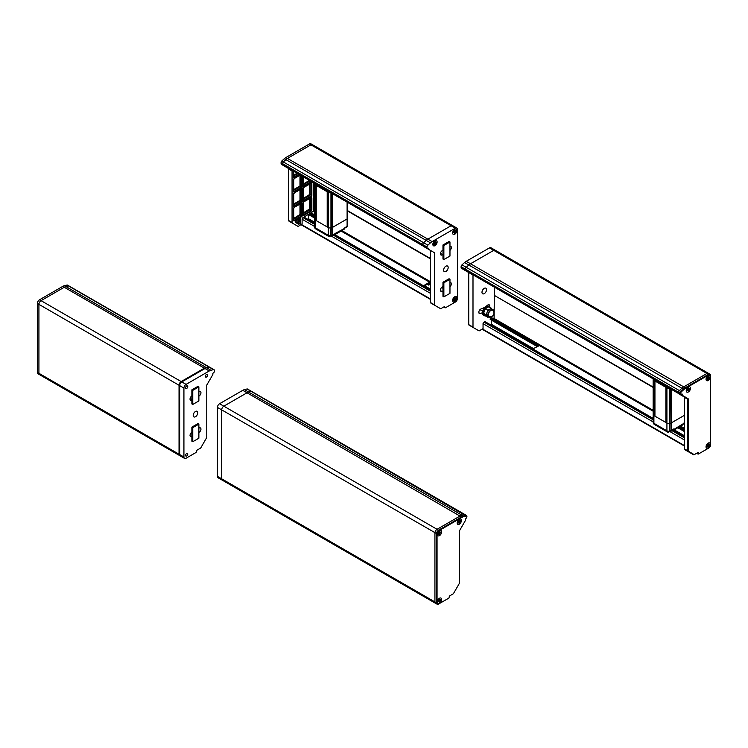 <?xml version="1.0" encoding="UTF-8"?>
<svg xmlns="http://www.w3.org/2000/svg" width="748" height="748" viewBox="0 0 748 748"><rect width="100%" height="100%" fill="white"/><g stroke="black" fill="none" stroke-linecap="round" stroke-linejoin="round"><path stroke-width="1.12" d="M439.497 603.159A3.02 1.739 -60 0 1 437.645 600.532A3.02 1.739 -60 0 1 441.339 598.4A3.02 1.739 -60 0 1 439.497 603.159A3.02 1.739 120 0 0 441.46 600.504A3.02 1.739 120 0 0 441.002 598.082A3.02 1.739 120 0 0 439.497 598.232L439.497 598.232A3.02 1.739 120 0 0 437.524 600.896A3.02 1.739 120 0 0 437.991 603.309A3.02 1.739 120 0 0 439.497 603.159M439.796 601.925L439.796 600.868L440.712 600.345L440.712 599.644L439.796 600.167L439.796 599.111L438.272 601.046L438.272 601.757L439.188 601.224L439.188 602.28L439.796 601.925L439.188 601.579L439.796 601.925L439.188 602.28L439.188 600.522L439.796 600.868L439.796 601.925M439.188 601.224L438.58 600.868L439.188 601.224L438.272 601.757L438.272 601.046L439.796 599.111L439.796 600.167L439.188 599.821L440.712 599.644L440.712 600.345L440.105 599.99L440.712 600.345L439.188 600.522L440.105 599.99L439.188 601.224M439.497 535.624A3.02 1.739 -60 0 1 437.645 532.997A3.02 1.739 -60 0 1 441.339 530.865A3.02 1.739 -60 0 1 439.497 535.624A3.02 1.739 120 0 0 441.46 532.969A3.02 1.739 120 0 0 441.002 530.547A3.02 1.739 120 0 0 439.497 530.697L439.497 530.697A3.02 1.739 120 0 0 437.524 533.361A3.02 1.739 120 0 0 437.991 535.774A3.02 1.739 120 0 0 439.497 535.624M439.796 534.39L439.796 533.343L440.712 532.81L440.712 532.109L439.796 532.632L439.796 531.576L438.272 533.511L438.272 534.222L439.188 533.689L439.188 534.745L439.796 534.39L439.188 534.044L439.796 534.39L439.188 534.745L439.188 532.987L439.796 534.39M439.188 533.689L438.58 533.343L439.188 533.689L438.272 534.222L438.272 533.511L439.796 531.576L439.796 532.632L439.188 532.286L440.712 532.109L440.712 532.81L440.105 532.454L440.712 532.81L439.796 533.343L439.188 532.987L440.105 532.454L439.188 533.689M459.291 524.189A3.02 1.739 -60 0 1 457.449 521.562A3.02 1.739 -60 0 1 461.142 519.43A3.02 1.739 -60 0 1 459.291 524.189A3.02 1.739 120 0 0 461.264 521.534A3.02 1.739 120 0 0 460.805 519.121A3.02 1.739 120 0 0 459.291 519.271L459.291 519.271A3.02 1.739 120 0 0 457.327 521.926A3.02 1.739 120 0 0 457.785 524.339A3.02 1.739 120 0 0 459.291 524.189M459.599 522.964L459.599 521.908L460.516 521.375L460.516 520.673L459.599 521.206L459.599 520.15L458.075 522.085L458.075 522.787L458.992 522.263L458.992 523.31L459.599 522.964L458.992 522.609L459.599 522.964L458.992 523.31L458.992 521.552L459.599 522.964M458.992 522.263L458.384 521.908L458.992 522.263L458.075 522.787L458.992 520.496L459.599 520.15L459.599 521.206L458.992 520.851L460.516 520.673L459.599 521.908L458.992 521.552L459.908 521.029L458.992 522.263M708.169 448.043A3.02 1.739 120 0 0 710.02 443.284A3.02 1.739 120 0 0 706.327 445.415A3.02 1.739 120 0 0 708.169 448.043A3.02 1.739 -60 0 1 706.664 448.192A3.02 1.739 -60 0 1 706.206 445.78A3.02 1.739 -60 0 1 708.169 443.125L708.169 443.125A3.02 1.739 -60 0 1 709.674 442.975A3.02 1.739 -60 0 1 710.142 445.387A3.02 1.739 -60 0 1 708.169 448.043M707.87 447.164L707.87 446.107L706.954 446.64L706.954 445.939L708.478 444.003L708.478 445.051L709.394 444.527L709.394 445.228L707.87 447.164L708.478 446.818L707.87 445.406L707.87 447.164M707.253 445.761L707.87 446.107L707.253 445.761L706.954 446.64L707.87 445.406L709.394 445.228L708.777 444.882L707.253 445.761M709.394 445.228L709.394 444.527L708.478 445.051L707.87 444.705L708.478 445.051L708.478 444.003L707.87 444.349L707.87 445.406L709.394 445.228M708.169 380.508A3.02 1.739 120 0 0 710.02 375.748A3.02 1.739 120 0 0 706.327 377.88A3.02 1.739 120 0 0 708.169 380.508A3.02 1.739 -60 0 1 706.664 380.657A3.02 1.739 -60 0 1 706.206 378.245A3.02 1.739 -60 0 1 708.169 375.589L708.169 375.589A3.02 1.739 -60 0 1 709.674 375.44A3.02 1.739 -60 0 1 710.142 377.852A3.02 1.739 -60 0 1 708.169 380.508M707.87 379.629L707.87 378.572L706.954 379.105L706.954 378.404L708.478 376.468L708.478 377.525L709.394 376.992L709.394 377.693L707.87 379.629L708.478 379.283L707.87 377.871L707.87 379.629M707.253 378.226L707.87 378.572L707.253 378.226L706.954 379.105L707.87 377.871L709.394 377.693L708.777 377.347L707.253 378.226M709.394 377.693L709.394 376.992L708.478 377.525L707.87 377.17L708.478 377.525L708.478 376.468L707.87 376.814L707.87 377.871L709.394 377.693M688.375 391.943A3.02 1.739 120 0 0 690.217 387.184A3.02 1.739 120 0 0 686.524 389.315A3.02 1.739 120 0 0 688.375 391.943A3.02 1.739 -60 0 1 686.86 392.092A3.02 1.739 -60 0 1 686.402 389.671A3.02 1.739 -60 0 1 688.375 387.015L688.375 387.015A3.02 1.739 -60 0 1 689.88 386.866A3.02 1.739 -60 0 1 690.339 389.287A3.02 1.739 -60 0 1 688.375 391.943M688.067 391.064L688.067 390.007L687.15 390.531L687.15 389.83L688.674 387.894L688.674 388.951L689.591 388.427L689.591 389.128L688.067 391.064L688.674 390.708L688.067 389.306L688.067 391.064M687.459 389.652L688.067 390.007L687.459 389.652L687.15 390.531L688.067 389.306L689.591 389.128L688.983 388.773L687.459 389.652M689.591 389.128L689.591 388.427L688.067 388.605L688.674 388.951L688.674 387.894L688.067 388.249L688.067 389.306L689.591 389.128M454.719 301.715A3.02 1.739 120 0 0 456.57 296.956A3.02 1.739 120 0 0 452.877 299.088A3.02 1.739 120 0 0 454.719 301.715A3.02 1.739 -60 0 1 453.213 301.865A3.02 1.739 -60 0 1 452.755 299.452A3.02 1.739 -60 0 1 454.719 296.797A3.02 1.739 -60 0 1 456.233 296.647A3.02 1.739 -60 0 1 456.691 299.06A3.02 1.739 -60 0 1 454.719 301.715M454.419 300.836L454.419 299.78L453.503 300.313L453.503 299.602L455.027 297.676L455.027 298.723L455.943 298.2L455.943 298.901L454.419 300.836L455.027 300.49L454.419 299.078L454.419 300.836M453.812 299.434L454.419 299.78L453.812 299.434M455.027 299.434L455.943 298.901L455.943 298.2L454.419 298.377L455.027 298.723L455.027 297.676L454.419 298.022L455.027 299.434M455.326 298.555L453.503 299.602L453.503 300.313L455.326 298.555M454.784 234.218A3.02 1.739 120 0 0 456.626 229.458A3.02 1.739 120 0 0 452.933 231.59A3.02 1.739 120 0 0 454.784 234.218A3.02 1.739 -60 0 1 453.279 234.367A3.02 1.739 -60 0 1 452.811 231.955A3.02 1.739 -60 0 1 454.784 229.29A3.02 1.739 -60 0 1 456.289 229.14A3.02 1.739 -60 0 1 456.757 231.562A3.02 1.739 -60 0 1 454.784 234.218M454.475 233.339L454.475 232.282L453.569 232.815L453.569 232.104L455.083 230.169L455.083 231.226L456 230.702L456 231.403L454.475 233.339L455.083 232.983L454.475 231.581L454.475 233.339M453.653 232.058L454.475 232.282L453.653 232.058A1.552 0.898 120 0 0 453.69 232.74M455.083 231.927L456 231.403L456 230.702L454.475 230.88L455.083 231.226L455.083 230.169L454.475 230.524L455.083 231.927M455.392 231.048L453.569 232.104L453.569 232.815L455.392 231.048M434.981 245.653A3.02 1.739 120 0 0 436.832 240.893A3.02 1.739 120 0 0 433.139 243.025A3.02 1.739 120 0 0 434.981 245.653A3.02 1.739 -60 0 1 433.475 245.802A3.02 1.739 -60 0 1 433.008 243.381A3.02 1.739 -60 0 1 434.981 240.725A3.02 1.739 -60 0 1 436.486 240.576A3.02 1.739 -60 0 1 436.954 242.988A3.02 1.739 -60 0 1 434.981 245.653M434.682 244.774L434.682 243.717L433.765 244.241L433.765 243.539L435.289 241.604L435.289 242.661L436.196 242.128L436.196 242.838L434.682 244.774L435.289 244.418L434.682 243.006L434.682 244.774M433.849 243.483L434.682 243.717L433.849 243.483A1.552 0.898 120 0 0 433.887 244.175M435.289 243.362L436.196 242.838L436.196 242.128L434.682 242.305L435.289 242.661L435.289 241.604L434.682 241.959L435.289 243.362M435.588 242.483L433.765 243.539L433.765 244.241L435.588 242.483M489.669 306.774L488.687 306.213A5.171 2.983 120 0 0 484.704 307.596A5.171 2.983 120 0 0 482.451 312.804A5.171 2.983 120 0 0 483.517 315.17L484.498 315.731A5.171 2.983 -60 0 1 483.423 313.365A5.171 2.983 -60 0 1 485.686 308.157A5.171 2.983 -60 0 1 489.669 306.774A5.171 2.983 -60 0 1 490.426 307.624M485.611 315.965A5.171 2.983 -60 0 1 484.498 315.731M490.884 310.448A3.675 2.122 120 0 0 488.397 314.01A3.675 2.122 120 0 0 489.435 316.778A3.805 3.805 0 0 0 493.035 310.532A3.675 2.122 120 0 0 490.884 310.448M488.416 316.984L487.902 317.292L485.33 315.806L483.573 313.3L485.33 308.756L488.855 306.717L492.109 309.167M487.902 317.292L486.135 314.777L487.902 310.233L485.33 308.756M487.902 310.233L489.501 309.307A4.31 2.487 120 0 0 486.611 314.487A4.31 2.487 120 0 0 487.509 316.46L488.725 317.161A4.31 2.487 -60 0 1 487.836 315.189A4.31 2.487 -60 0 1 489.716 310.859A4.31 2.487 -60 0 1 493.035 309.7A4.31 2.487 -60 0 1 493.923 311.673A4.31 2.487 -60 0 1 493.895 312.234M493.035 309.7L491.819 308.999A4.31 2.487 120 0 0 489.818 309.13L491.427 308.195M486.135 314.777L483.573 313.3M491.305 316.675A4.31 2.487 -60 0 1 488.725 317.161M466.911 516.634L466.911 516.288A1.72 0.991 120 0 0 466.556 515.494L465.032 514.615A1.72 0.991 120 0 0 464.508 514.559A1.72 0.991 -60 0 1 465.032 514.615L251.796 391.513A1.72 0.991 120 0 0 251.272 391.456A1.72 0.991 -60 0 1 251.796 391.513L247.532 389.044A1.72 0.991 120 0 0 247.008 388.988L244.446 389.624A8.611 4.974 120 0 0 242.773 390.325L219.557 403.724A3.02 1.739 120 0 0 217.425 407.417L217.425 476.354L221.698 478.823A3.02 1.739 120 0 0 222.315 480.197A3.02 1.739 -60 0 1 221.698 478.823L221.698 409.876L221.698 478.823L434.925 601.925A3.02 1.739 120 0 0 435.551 603.309A3.02 1.739 -60 0 1 434.925 601.925L434.925 532.987L434.925 601.925L436.449 602.804A3.02 1.739 120 0 0 437.075 604.188A3.02 1.739 120 0 0 438.58 604.038L448.94 598.063L449.239 596.829A0.86 0.496 -60 0 1 449.847 595.773L453.129 593.884A0.86 0.496 120 0 0 453.559 593.426L459.113 583.805A0.86 0.496 120 0 0 459.291 583.197L459.291 531.669A1.72 0.991 -60 0 1 459.655 530.463L465.209 520.842A0.86 0.496 120 0 0 465.387 520.234L465.387 519.617A0.86 0.496 -60 0 1 465.995 518.57L466.911 516.634A1.29 0.748 120 0 0 466.247 516.008L463.685 516.634A8.181 4.722 120 0 0 462.096 517.298L438.889 530.697A2.581 1.496 120 0 0 437.056 533.866L437.056 602.804A2.581 1.496 120 0 0 438.889 603.86M219.557 403.724L223.83 406.183A3.02 1.739 120 0 0 221.698 409.876A3.02 1.739 -60 0 1 223.83 406.183L247.036 392.784L223.83 406.183L437.056 529.294A3.02 1.739 120 0 0 434.925 532.987A3.02 1.739 -60 0 1 437.056 529.294L460.272 515.896L437.056 529.294L438.58 530.173A3.02 1.739 120 0 0 436.449 533.866L436.449 602.804L437.056 602.804M244.446 389.624L248.71 392.092A8.611 4.974 120 0 0 247.036 392.784A8.611 4.974 -60 0 1 248.71 392.092L251.272 391.456L248.71 392.092L461.946 515.194A8.611 4.974 120 0 0 460.272 515.896A8.611 4.974 -60 0 1 461.946 515.194L464.508 514.559L461.946 515.194L463.47 516.073A8.611 4.974 120 0 0 461.796 516.775L438.58 530.173L438.889 530.697M653.144 419.581L532.361 349.849L532.791 348.895L539.42 345.567M680.904 394.486L680.745 393.177A1.29 0.748 -60 0 1 681.409 391.774L683.971 389.456A8.181 4.722 -60 0 1 685.561 388.277L708.777 374.879A2.581 1.496 -60 0 1 710.6 375.935L710.6 444.873A2.581 1.496 -60 0 1 708.777 448.043L698.716 453.84L698.417 452.961A0.86 0.496 120 0 0 697.809 452.615L694.527 454.504A0.86 0.496 -60 0 1 694.097 454.55L688.543 451.343A0.86 0.496 -60 0 1 688.366 450.941L688.366 399.413A1.72 0.991 120 0 0 688.01 398.619L682.447 395.411A0.86 0.496 -60 0 1 682.27 395.019L682.27 394.402A0.86 0.496 120 0 0 681.662 394.046L680.904 394.486A1.075 0.626 -60 0 1 680.138 394.046L678.614 393.168A1.075 0.626 120 0 0 678.838 393.663L678.838 393.663A1.075 0.626 -60 0 1 678.614 393.168L678.614 392.298A1.72 0.991 -60 0 1 679.502 390.428L682.064 388.109A8.611 4.974 -60 0 1 683.737 386.875L706.944 373.467A3.02 1.739 -60 0 1 708.45 373.317L708.45 373.317A3.02 1.739 120 0 0 706.944 373.467L493.708 250.365A3.02 1.739 -60 0 1 495.223 250.215A3.02 1.739 -60 0 0 493.708 250.365L470.501 263.764L493.708 250.365L489.444 247.897L466.238 261.304A8.611 4.974 120 0 0 464.564 262.539L462.002 264.857A1.72 0.991 120 0 0 461.114 266.727L461.114 267.597A1.075 0.626 120 0 0 461.338 268.093L465.602 270.552A1.075 0.626 -60 0 1 465.387 270.056L465.387 269.186A1.72 0.991 -60 0 1 466.266 267.326L468.828 264.998A8.611 4.974 -60 0 1 470.501 263.764A8.611 4.974 -60 0 0 468.828 264.998L466.266 267.326A1.72 0.991 -60 0 0 465.387 269.186L465.387 270.056A1.075 0.626 -60 0 0 466.144 270.496M653.144 387.081L494.624 295.563L494.624 287.307M653.144 387.436L494.624 295.563M494.082 319.078L494.325 295.741M490.454 319.424L490.146 318.9L491.277 317.9A1.29 0.748 -60 0 1 491.922 317.835L653.144 410.914M490.697 324.913L491.277 324.23L491.277 320.051M483.965 329.859A1.29 0.748 -60 0 1 483.32 329.924A1.29 0.748 -60 0 1 483.049 329.326L483.049 323.697A1.29 0.748 -60 0 1 483.965 322.117L485.087 321.818M653.266 378.899A2.581 1.496 0 0 0 653.144 379.339A2.581 1.496 0 0 0 653.902 380.395L666.926 387.913L665.898 387.314L665.898 422.489L666.926 423.088A2.581 1.496 0 0 0 669.638 423.433L670.236 423.312A2.581 1.496 0 0 0 671.18 422.966L684.401 415.327L671.18 422.966A2.581 1.496 180 0 1 670.236 423.312L669.638 423.433A2.581 1.496 180 0 1 666.926 423.088L653.902 415.57A2.581 1.496 180 0 1 653.144 414.514A2.581 1.496 180 0 1 653.303 413.999M653.182 422.031A2.581 1.496 0 0 0 653.144 422.255A2.581 1.496 0 0 0 653.902 423.303A2.581 1.496 120 0 0 654.444 424.49A2.581 1.496 120 0 0 654.584 424.555M667.609 432.073A2.581 1.496 -60 0 1 667.468 432.007A2.581 1.496 -60 0 1 666.926 430.829A2.581 1.496 0 0 0 669.142 431.25L669.815 430.998L668.983 431.568A2.001 1.15 -120 0 1 667.833 432.185L667.833 432.185A2.001 1.15 -120 0 1 667.814 432.176A2.571 1.926 -61 0 1 667.609 432.073M669.6 430.96L671.208 431.175L672.321 429.876A2.151 1.244 180 0 1 671.685 430.689A2.151 1.244 180 0 1 669.712 431.026L669.6 430.96M673.733 428.95L671.18 430.418L674.191 429.259L683.242 423.742L682.634 424.958A2.581 1.496 -120 0 0 683.148 424.088M666.926 386.791L666.926 387.913A2.581 1.496 0 0 0 669.525 388.287A2.581 1.496 0 0 1 666.926 387.913L666.926 430.829L653.902 423.303L653.902 415.57L665.898 422.489L665.898 387.314L654.939 380.984L654.939 416.159L654.939 380.984L653.902 380.395L653.902 415.57A2.581 1.496 0 0 1 653.144 414.514L653.144 422.255A2.581 2.581 0 0 0 654.444 424.49L667.468 432.007A2.581 2.581 0 0 0 667.833 432.185L669.357 431.269L684.401 439.955M441.629 531.931A3.02 1.739 120 0 0 441.002 530.547A3.02 1.739 120 0 0 438.683 531.361A3.02 1.739 120 0 0 437.365 534.39A3.02 1.739 120 0 0 437.991 535.774A3.02 1.739 120 0 0 440.31 534.97A3.02 1.739 120 0 0 441.629 531.931M457.159 522.964A3.02 1.739 120 0 0 457.785 524.339A3.02 1.739 120 0 0 460.805 522.6A3.02 1.739 120 0 0 460.805 519.121A3.02 1.739 120 0 0 458.477 519.925A3.02 1.739 120 0 0 457.159 522.964M437.365 601.925A3.02 1.739 120 0 0 437.991 603.309A3.02 1.739 120 0 0 441.002 601.57A3.02 1.739 120 0 0 441.002 598.082A3.02 1.739 120 0 0 438.683 598.896A3.02 1.739 120 0 0 437.365 601.925M466.556 515.494A1.72 0.991 120 0 0 466.023 515.447L463.47 516.073L463.685 516.634M694.228 454.681L694.228 454.681A1.29 0.748 -60 0 1 693.583 454.747L690.226 452.811A1.29 0.748 120 0 0 690.236 452.811L688.02 451.54A1.29 0.748 -60 0 1 687.758 450.941L687.758 399.413A1.29 0.748 120 0 0 687.487 398.815L681.933 395.608A1.29 0.748 -60 0 1 681.662 395.019L681.353 394.224L682.27 394.402M688.366 450.941L684.401 449.006A1.29 0.748 120 0 0 684.672 449.604L688.02 451.54L684.672 449.604M684.401 449.006L684.401 397.478L688.366 399.413M688.01 398.619L684.14 396.879A1.29 0.748 -60 0 1 684.401 397.478M678.352 393.383A1.29 0.748 120 0 0 678.576 393.672L681.933 395.608L678.576 393.672M461.114 267.597L678.614 393.168L678.614 392.298L461.114 266.727M685.561 388.277L683.737 386.875A8.611 4.974 120 0 0 682.064 388.109L679.502 390.428A1.72 0.991 120 0 0 678.614 392.298L680.138 393.177A1.72 0.991 -60 0 1 681.026 391.307L683.579 388.988A8.611 4.974 -60 0 1 685.252 387.754L708.468 374.346A3.02 1.739 -60 0 1 709.974 374.196A3.02 1.739 -60 0 1 710.6 375.58L710.6 375.935M466.238 261.304L683.737 386.875L706.944 373.467L708.777 374.879M706.654 380.657L706.664 380.657A3.02 1.739 -60 0 1 706.028 379.273A3.02 1.739 -60 0 1 707.346 376.244A3.02 1.739 -60 0 1 709.674 375.431L709.674 375.44M686.851 392.083L686.86 392.092A3.02 1.739 -60 0 1 686.851 388.605A3.02 1.739 -60 0 1 689.871 386.866L689.88 386.866M706.654 448.192L706.664 448.192A3.02 1.739 -60 0 1 706.654 444.705A3.02 1.739 -60 0 1 709.674 442.966L709.674 442.975M680.745 394.046L680.138 394.046L680.138 393.177L680.745 393.177M698.417 454.017L698.417 454.017A0.86 0.496 -60 0 1 697.809 453.671L697.501 452.792L698.417 452.961M347.614 225.485L347.614 218.257A1.72 0.991 180 0 1 347.109 218.958L332.486 227.401A2.581 1.496 180 0 1 331.542 227.747L330.953 227.878A2.581 1.496 180 0 1 328.241 227.532L315.207 220.006A2.581 1.496 180 0 1 314.45 218.949A2.581 1.496 180 0 1 314.609 218.444M314.487 226.466A2.581 1.496 0 0 0 314.45 226.691A2.581 1.496 0 0 0 315.207 227.747A2.581 1.496 120 0 0 315.75 228.935A2.581 1.496 120 0 0 315.89 229M335.039 233.385L335.497 233.703L332.486 234.863A2.581 1.496 180 0 1 331.542 235.209L329.139 236.62A2.001 1.15 -120 0 0 329.139 236.62A2.571 1.926 -61 0 1 328.914 236.518A2.581 1.496 -60 0 1 328.774 236.452A2.581 1.496 -60 0 1 328.241 235.265A2.581 1.496 0 0 0 330.448 235.685L330.962 235.386M314.562 183.353A2.581 1.496 0 0 0 314.45 183.784A2.581 1.496 0 0 0 315.207 184.831L328.241 192.358L327.203 191.759L327.203 226.934L328.241 227.532L328.241 235.265L315.207 227.747L315.207 220.006A2.581 1.496 0 0 1 314.45 218.949L314.45 226.691A2.581 2.581 0 0 0 315.75 228.935L328.774 236.452A2.581 2.581 0 0 0 329.139 236.62A2.001 1.15 -120 0 0 330.289 236.003L332.514 235.62L333.627 234.32A2.151 1.244 180 0 1 332.991 235.134A2.151 1.244 180 0 1 331.018 235.47M430.352 293.272L330.663 235.714L330.953 227.878L331.542 227.747A2.581 1.496 0 0 0 332.486 227.401L347.109 218.958A1.72 0.991 0 0 0 347.614 218.257L347.614 225.709A1.72 0.991 180 0 1 347.109 226.42L344.772 227.822M344.454 228.533A2.581 1.496 -120 0 1 343.94 229.402L344.968 227.654L347.044 226.579A2.151 1.244 180 0 1 346.399 227.392A2.151 1.244 180 0 1 344.987 227.757M347.614 202.428L347.614 218.023M328.241 191.245L328.241 192.358A2.581 1.496 0 0 0 330.812 192.732A2.581 1.496 0 0 1 328.241 192.358L328.241 227.532A2.581 1.496 0 0 0 330.953 227.878L330.953 192.806M316.245 185.429L316.245 220.604L327.203 226.934L327.203 191.759L316.245 185.429L316.245 220.604L315.207 220.006L315.207 184.831L316.245 185.429M442.966 244.979L449.052 241.464L449.969 241.987L449.969 256.059L443.873 259.575L443.873 245.512L442.966 244.979L442.966 259.051L443.873 259.575M443.873 245.512L449.969 241.987M442.966 282.267L449.052 278.752L449.969 279.275L449.969 293.347L443.873 296.863L443.873 282.791L442.966 282.267L442.966 296.339L443.873 296.863M443.873 282.791L449.969 279.275M192.778 404.444L198.875 400.928L198.875 386.856L197.958 386.323L191.871 389.848L191.871 403.911L192.778 404.444L192.778 390.372L191.871 389.848M198.875 386.856L192.778 390.372M192.778 441.722L198.875 438.206L198.875 424.135L197.958 423.611L191.871 427.127L191.871 441.198L192.778 441.722L192.778 427.66L191.871 427.127M198.875 424.135L192.778 427.66M424.481 286.68L424.789 285.689L428.286 283.67L428.688 285.11L429.698 284.492M429.09 283.342L430.072 282.632L429.642 282.183L423.433 285.764L423.003 286.708L423.994 286.4M423.003 286.708L333.393 234.975M308.503 214.526L308.503 218.706L307.933 219.388M311.551 212.731L311.318 213.563M310.766 183.428L311.86 183.709L311.86 195.312A1.29 0.748 -60 0 1 310.944 196.902L303.94 200.941A1.29 0.748 -60 0 1 303.024 200.417L303.024 188.805A1.29 0.748 -60 0 1 303.94 187.224L310.944 183.185A1.29 0.748 -60 0 1 311.86 183.709L311.86 190.039M456.841 228.056A3.02 1.739 -60 0 1 457.467 229.43L457.467 298.377A3.02 1.739 -60 0 1 455.326 302.07L445.584 307.699A1.29 0.748 -60 0 1 444.938 307.765A1.29 0.748 -60 0 1 444.667 307.166L444.667 306.465L440.712 308.756L430.53 302.875A0.86 0.496 120 0 1 430.352 302.482L430.352 250.365L434.616 252.824L428.707 249.411A0.86 0.496 -60 0 1 428.52 249.019L428.52 248.607A0.86 0.496 120 0 0 427.912 248.252L427.763 248.336A1.075 0.626 -60 0 1 427.005 247.897L427.005 247.027A1.72 0.991 -60 0 1 427.884 245.166L430.446 242.838A8.611 4.974 -60 0 1 432.12 241.604L455.326 228.205A3.02 1.739 -60 0 1 456.841 228.056L452.577 225.587A3.02 1.739 120 0 0 451.063 225.737L427.856 239.145A8.611 4.974 120 0 0 426.182 240.379L423.62 242.698A1.72 0.991 120 0 0 422.732 244.568L422.732 245.438A1.075 0.626 120 0 0 422.957 245.933A1.075 0.626 -60 0 1 422.732 245.438L422.732 244.568A1.72 0.991 -60 0 1 423.62 242.698L426.182 240.379A8.611 4.974 -60 0 1 427.856 239.145L451.063 225.737A3.02 1.739 -60 0 1 452.577 225.587L312.449 144.691A3.02 1.739 120 0 0 310.944 144.841L287.728 158.239A8.611 4.974 120 0 0 286.054 159.483L283.492 161.802A1.72 0.991 120 0 0 282.613 163.662L282.613 164.541A1.075 0.626 120 0 0 283.37 164.981M430.352 258.453L347.614 210.684M314.45 191.544L313.375 190.918M430.352 258.808L347.614 211.039M314.45 191.89L313.375 191.273M209.403 367.156A1.72 0.991 120 0 0 209.15 366.885L67.507 285.11A1.72 0.991 120 0 0 66.974 285.053L64.422 285.689A8.611 4.974 120 0 0 62.748 286.381L64.263 287.26A8.611 4.974 -60 0 1 65.936 286.568L68.498 285.932A1.72 0.991 -60 0 1 69.031 285.988A1.72 0.991 120 0 0 68.498 285.932L65.936 286.568A8.611 4.974 120 0 0 64.263 287.26L41.056 300.659A3.02 1.739 120 0 0 38.924 304.361L38.924 373.299A3.02 1.739 120 0 0 39.55 374.683L39.55 374.683A3.02 1.739 -60 0 1 38.924 373.299L179.043 454.195A3.02 1.739 120 0 0 179.67 455.579A3.02 1.739 120 0 0 180.006 455.7M209.15 366.885A1.72 0.991 120 0 0 208.627 366.829L206.065 367.464A8.611 4.974 120 0 0 204.391 368.166L181.175 381.564A3.02 1.739 120 0 0 179.043 385.257L179.043 454.195M286.007 166.86A1.29 0.748 120 0 0 286.232 167.159L291.785 170.366A1.29 0.748 -60 0 1 292.057 170.955L288.709 169.02A1.29 0.748 120 0 0 288.438 168.431L291.785 170.366M292.057 222.493A1.29 0.748 120 0 0 292.328 223.082L288.971 221.146A1.29 0.748 -60 0 1 288.709 220.557L292.057 222.493L292.057 170.955M288.971 221.146L297.882 226.289A1.29 0.748 120 0 0 298.527 226.223L302.108 223.811L302.108 219.239A1.29 0.748 -60 0 1 303.024 217.649L313.375 211.319L313.375 182.662M312.449 144.691A3.02 1.739 120 0 0 310.944 144.841L287.728 158.239A8.611 4.974 120 0 0 286.054 159.483L283.492 161.802A1.72 0.991 120 0 0 282.613 163.662L281.089 162.784A1.72 0.991 -60 0 1 281.977 160.923L284.53 158.604A8.611 4.974 -60 0 1 286.204 157.361L309.42 143.962A3.02 1.739 -60 0 1 310.925 143.812L312.449 144.691M427.005 247.897L282.613 164.541L282.613 163.662L427.005 247.027M282.838 165.028L281.313 164.149A1.075 0.626 -60 0 1 281.089 163.662L282.613 164.541A1.075 0.626 120 0 0 282.838 165.028L427.22 248.392M281.089 163.662L281.089 162.438A1.29 0.748 -60 0 1 281.753 161.035L284.315 158.716A8.181 4.722 -60 0 1 285.904 157.538L432.12 241.604M282.884 165.224L286.232 167.159L282.884 165.224A1.29 0.748 -60 0 1 282.66 164.925M294.534 224.363A1.29 0.748 -60 0 1 294.534 224.353L297.882 226.289L294.534 224.353M288.709 220.557L288.709 169.02M299.49 218.781L299.976 222.221A0.86 0.496 -60 0 1 299.368 223.278L298.854 223.577A0.86 0.496 -60 0 1 298.424 223.615L295.684 222.034L296.152 220.604M204.391 368.166L64.263 287.26L41.056 300.659L181.175 381.564M62.748 286.381L39.223 299.957A2.581 1.496 120 0 0 37.4 303.127L38.924 304.352A3.02 1.739 -60 0 1 41.056 300.659L39.532 299.78A3.02 1.739 120 0 0 37.4 303.473L37.4 372.42A3.02 1.739 120 0 0 38.026 373.804L179.67 455.579M179.043 385.257L38.924 304.361L38.924 373.299L37.4 372.42M653.144 414.514L653.144 379.339A2.581 1.496 0 0 0 653.902 380.395L653.902 379.264M314.45 218.949L314.45 183.784A2.581 1.496 0 0 0 315.207 184.831L315.207 183.728M709.974 374.196L490.959 247.747A3.02 1.739 120 0 0 489.444 247.897M472.998 274.984L468.734 272.524L468.734 324.641A0.86 0.496 120 0 0 468.912 325.034L473.175 327.493A0.86 0.496 -60 0 1 472.998 327.1L472.998 274.984L467.089 271.571A0.86 0.496 -60 0 1 466.92 271.309M462.657 268.85A0.86 0.496 120 0 0 462.816 269.112L467.089 271.571L462.816 269.112M489.631 306.755A2.581 1.496 120 0 0 489.192 304.819A2.581 1.496 120 0 0 487.49 305.24A20.243 11.688 -60 0 1 481.048 308.952A2.581 1.496 120 0 0 479.038 311.149A2.581 1.496 120 0 0 479.346 313.487A2.581 1.496 120 0 0 480.225 313.543A25.413 14.67 120 0 0 482.451 312.683M684.401 446.014L483.32 329.924A1.29 0.748 -60 0 1 483.049 329.326L483.049 328.624L479.094 330.915L473.175 327.493M486.555 289.672A3.235 1.87 120 0 0 485.882 288.195A3.235 1.87 120 0 0 482.656 290.056A3.235 1.87 120 0 0 482.656 293.786A3.235 1.87 120 0 0 485.143 292.917A3.235 1.87 120 0 0 486.555 289.672M424.275 246.69A0.86 0.496 120 0 0 424.434 246.952L428.707 249.411L424.434 246.952M449.969 250.356A2.581 1.496 120 0 0 451.278 248.112A2.581 1.496 120 0 0 450.81 246.326A2.581 1.496 120 0 0 449.969 246.26M442.966 250.038A25.413 14.67 120 0 0 441.844 250.945A2.581 1.496 120 0 0 440.497 253.198A2.581 1.496 120 0 0 440.965 255.003A2.581 1.496 120 0 0 442.666 254.582A20.243 11.688 -60 0 1 442.966 254.339M449.969 286.68A2.581 1.496 120 0 0 451.278 284.436A2.581 1.496 120 0 0 450.81 282.66A2.581 1.496 120 0 0 449.969 282.594M442.966 286.699A20.243 11.688 -60 0 1 442.666 286.793A2.581 1.496 120 0 0 440.656 288.99A2.581 1.496 120 0 0 440.965 291.327A2.581 1.496 120 0 0 441.844 291.383A25.413 14.67 120 0 0 442.966 290.991M434.794 305.334A0.86 0.496 -60 0 1 434.616 304.941L434.616 252.824M435.953 242.978A1.552 0.898 120 0 0 436.019 242.52A1.552 0.898 120 0 0 435.991 242.249M435.289 241.744A1.552 0.898 120 0 0 434.682 242.062M434.682 244.531A1.552 0.898 120 0 0 435.289 244.138M455.822 298.62A1.552 0.898 120 0 0 455.495 297.91A1.552 0.898 120 0 0 453.943 298.807A1.552 0.898 120 0 0 453.943 300.603A1.552 0.898 120 0 0 455.139 300.182A1.552 0.898 120 0 0 455.822 298.62M448.174 267.513A3.235 1.87 120 0 0 447.5 266.036A3.235 1.87 120 0 0 444.275 267.896A3.235 1.87 120 0 0 444.275 271.627A3.235 1.87 120 0 0 446.762 270.757A3.235 1.87 120 0 0 448.174 267.513M455.756 231.543A1.552 0.898 120 0 0 455.822 231.085A1.552 0.898 120 0 0 455.794 230.823M455.083 230.319A1.552 0.898 120 0 0 454.475 230.627M454.475 233.096A1.552 0.898 120 0 0 455.083 232.703M223.83 480.048A3.02 1.739 -60 0 1 222.315 480.197L437.075 604.188M217.425 476.354A3.02 1.739 120 0 0 218.051 477.738L222.315 480.197M183.924 388.072A3.02 1.739 -60 0 1 186.056 384.379L209.262 370.98A8.611 4.974 -60 0 1 210.936 370.279L213.498 369.643A1.72 0.991 -60 0 1 214.022 369.699A1.72 0.991 -60 0 1 214.386 370.494L214.386 371.363A1.075 0.626 -60 0 1 213.619 372.682L213.47 372.766A0.86 0.496 120 0 0 212.862 373.822L212.862 374.234A0.86 0.496 -60 0 1 212.684 374.841L206.766 385.08L206.766 437.197A0.86 0.496 -60 0 1 206.588 437.795L200.679 448.043L196.715 450.333L196.715 451.035A1.29 0.748 -60 0 1 195.798 452.615L186.056 458.244A3.02 1.739 -60 0 1 184.541 458.393A3.02 1.739 -60 0 1 183.924 457.009L183.924 388.072L179.66 385.613L179.66 454.55A3.02 1.739 120 0 0 180.277 455.934L184.541 458.393M191.871 432.251A2.581 1.496 120 0 0 190.179 434.523A2.581 1.496 120 0 0 190.572 436.598A2.581 1.496 120 0 0 191.451 436.654A25.413 14.67 120 0 0 191.871 436.523M198.875 432.531A25.413 14.67 120 0 0 199.538 431.989A2.581 1.496 120 0 0 200.885 429.735A2.581 1.496 120 0 0 200.417 427.931A2.581 1.496 120 0 0 198.875 428.221M185.569 387.829A1.552 0.898 120 0 0 185.887 388.53A1.552 0.898 120 0 0 187.439 387.642A1.552 0.898 120 0 0 187.439 385.846A1.552 0.898 120 0 0 186.243 386.267A1.552 0.898 120 0 0 185.569 387.829M205.363 376.394A1.552 0.898 120 0 0 205.691 377.104A1.552 0.898 120 0 0 207.243 376.207A1.552 0.898 120 0 0 207.243 374.421A1.552 0.898 120 0 0 206.046 374.832A1.552 0.898 120 0 0 205.363 376.394M191.871 395.87A25.413 14.67 120 0 0 191.451 396.216A2.581 1.496 120 0 0 190.104 398.46A2.581 1.496 120 0 0 190.572 400.274A2.581 1.496 120 0 0 191.871 400.143M198.875 396.075A2.581 1.496 120 0 0 200.763 393.831A2.581 1.496 120 0 0 200.417 391.597A2.581 1.496 120 0 0 199.538 391.541A25.413 14.67 120 0 0 198.875 391.765M193.208 415.421A3.235 1.87 120 0 0 193.882 416.898A3.235 1.87 120 0 0 197.107 415.028A3.235 1.87 120 0 0 197.107 411.297A3.235 1.87 120 0 0 194.62 412.167A3.235 1.87 120 0 0 193.208 415.421M185.569 455.354A1.552 0.898 120 0 0 185.887 456.065A1.552 0.898 120 0 0 187.439 455.177A1.552 0.898 120 0 0 187.439 453.382A1.552 0.898 120 0 0 186.243 453.802A1.552 0.898 120 0 0 185.569 455.354M214.022 369.699L209.758 367.24A1.72 0.991 120 0 0 209.234 367.184L206.672 367.82A8.611 4.974 120 0 0 204.999 368.512L181.792 381.91A3.02 1.739 120 0 0 179.66 385.613M217.425 407.417L437.056 533.866M242.773 390.325L462.096 517.298M247.008 388.988L466.247 516.008M532.361 349.643L653.144 419.376M653.144 411.222L538.99 345.314M653.144 418.384L490.969 324.754M683.971 389.456L464.564 262.539M681.409 391.774L462.002 264.857M684.401 428.342L680.587 426.145M653.144 410.297L494.325 318.601M684.401 429.399L679.68 426.669M538.878 345.38L491.277 317.9M684.401 430.352L678.857 427.145M538.055 345.856L490.454 318.368M684.401 431.054L678.249 427.501M537.447 346.212L490.146 318.9M684.401 431.4L677.94 427.669M537.148 346.38L490.146 319.256M684.401 435.729L674.191 429.838M533.399 348.549L491.277 324.23M684.401 436.43L673.574 430.184M684.401 436.888L672.938 430.278M532.501 349.194L484.788 321.64M684.401 437.842L671.985 430.67M653.144 419.796L483.965 322.117M653.144 421.909L483.049 323.697M684.401 445.574L482.441 328.98M684.401 423.218A2.151 1.244 180 0 1 683.681 423.321M669.675 431.044L671.18 430.418A2.581 1.496 180 0 1 670.236 430.764L669.862 430.913M673.696 429.109L670.937 430.558A2.244 1.29 180 0 1 670.236 430.839M684.401 422.788L683.663 423.218L684.401 422.788M669.638 388.352L669.638 430.923M670.236 388.698L669.862 430.848M671.18 430.418L671.18 389.241M674.191 429.259A2.581 1.496 60 0 1 673.686 430.128A2.581 1.496 60 0 1 672.387 430.007L672.302 430.035M683.27 423.658L684.401 422.901M673.583 429.146L673.714 429.221A2.244 1.29 60 0 1 672.312 429.95M682.447 395.411L681.933 395.608M682.27 395.019L680.82 394.533M698.417 453.671L696.893 453.138M694.097 454.55L693.583 454.747M688.543 451.343L688.02 451.54M331.542 235.274A2.244 1.29 180 0 0 332.243 235.003L331.168 235.358M331.542 193.152L331.168 235.283M332.486 234.863L332.486 193.695M335.001 233.544L344.557 228.402M347.109 202.138L347.109 226.42L346.614 227.448L344.669 228.056M335.497 233.703A2.581 1.496 60 0 1 334.992 234.573A2.581 1.496 60 0 1 333.692 234.442L333.608 234.479M344.576 228.103L347.614 225.709M334.889 233.591L335.02 233.657A2.244 1.29 60 0 1 333.617 234.386M428.595 284.913L427.37 284.203M429.642 282.183L341.079 231.057M333.486 234.825L423.003 286.512M423.433 285.764L334.87 234.629M430.352 281.669L341.883 230.59M314.45 214.751L311.551 213.077M314.45 215.807L310.336 213.432M430.352 283.67L429.315 283.071M314.45 216.761L309.513 213.909M430.352 284.38L428.099 283.071M314.45 217.462L308.905 214.255M430.352 284.726L428.548 283.688M314.45 217.818L308.597 214.433M430.352 289.055L424.677 285.783M314.45 222.137L308.503 218.706M430.352 289.757L424.481 286.372M314.45 222.848L308.204 219.239M430.352 290.215L423.649 286.344M314.45 223.306L303.847 217.172M430.352 291.168L333.281 235.115M314.45 224.25L303.024 217.649M314.45 226.364L302.108 219.239M430.352 298.901L301.5 224.512M455.326 228.205L309.42 143.962M430.446 242.838L284.315 158.716M427.884 245.166L281.753 161.035M66.974 285.053L208.627 366.829M64.422 285.689L206.065 367.464M299.509 174.658L294.497 177.557A1.29 0.748 -60 0 1 293.581 177.024L293.581 171.236M311.654 181.671A1.29 0.748 -60 0 1 310.944 182.475L303.94 186.523A1.29 0.748 -60 0 1 303.024 185.99L303.024 176.687M302.416 176.332L302.416 186.346A1.29 0.748 -60 0 1 301.5 187.926L294.497 191.974A1.29 0.748 -60 0 1 293.581 191.451L293.581 179.838A1.29 0.748 -60 0 1 294.497 178.258L300.116 175.013M301.5 188.636A1.29 0.748 -60 0 1 302.416 189.16L302.416 200.773A1.29 0.748 -60 0 1 301.5 202.353L294.497 206.392A1.29 0.748 -60 0 1 293.581 205.868L293.581 194.265A1.29 0.748 -60 0 1 294.497 192.675L301.192 188.805M310.944 197.603A1.29 0.748 -60 0 1 311.86 198.127L311.86 209.739A1.29 0.748 -60 0 1 310.944 211.319L303.94 215.368A1.29 0.748 -60 0 1 303.024 214.835L303.024 203.232A1.29 0.748 -60 0 1 303.94 201.651L310.635 197.781M301.5 203.054A1.29 0.748 -60 0 1 302.416 203.578L302.416 215.19A1.29 0.748 -60 0 1 301.5 216.77L294.497 220.819A1.29 0.748 -60 0 1 293.581 220.286L293.581 208.683A1.29 0.748 -60 0 1 294.497 207.103L301.192 203.232M299.668 218.528A1.29 0.748 -60 0 1 300.584 219.061L300.584 222.221A1.29 0.748 -60 0 1 299.668 223.811L299.153 224.101A1.29 0.748 -60 0 1 298.508 224.166L295.769 222.586A1.29 0.748 -60 0 1 295.572 221.548A1.29 0.748 -60 0 1 296.414 220.408L299.368 218.706M298.901 174.303L294.188 177.024A0.86 0.496 -60 0 1 293.655 176.967M294.497 177.557L293.702 176.743M301.799 175.986L301.799 186.346L300.584 185.644A0.86 0.496 -60 0 1 299.976 186.701L293.702 190.319M300.584 175.275L300.584 185.644L293.702 189.618M301.322 188.879L301.799 200.773L300.584 200.062A0.86 0.496 -60 0 1 299.976 201.119L293.702 204.737M300.584 189.309L300.584 200.062L293.702 204.036M301.322 203.306L301.799 215.19A0.86 0.496 -60 0 1 301.192 216.247L294.188 220.286A0.86 0.496 -60 0 1 293.655 220.23M300.584 203.727L300.584 214.489L302.416 215.19M297.685 173.601L293.702 175.902M297.068 173.246L293.702 175.191M299.976 175.238L299.976 185.644M309.392 180.362L303.146 184.167M309.42 184.204L309.42 194.611L303.146 198.585M299.976 189.655L299.976 200.062M309.42 198.631L309.42 209.038L303.146 213.002M299.976 204.082L299.976 214.489L293.702 218.463M298.153 219.557L297.844 222.044L297.115 222.362L295.666 221.53M310.925 183.279A0.86 0.496 -60 0 1 311.243 183.709L311.243 195.312L310.027 194.611A0.86 0.496 -60 0 1 309.42 195.667L303.146 199.286M310.027 183.858L310.027 194.611L309.42 194.611M310.766 197.855L311.243 209.739L310.027 209.038A0.86 0.496 -60 0 1 309.42 210.085L303.146 213.713M310.027 198.276L310.027 209.038L309.42 209.038M311.131 181.371A0.86 0.496 -60 0 1 310.635 181.951L303.632 185.99A0.86 0.496 -60 0 1 303.099 185.934M310.944 182.475L309.42 181.25L303.146 184.868M303.94 186.523L303.146 185.719M309.111 180.717L309.42 181.25A0.86 0.496 -60 0 0 309.915 180.661M302.416 186.346L301.799 186.346A0.86 0.496 -60 0 1 301.192 187.402L294.188 191.451A0.86 0.496 -60 0 1 293.655 191.385M301.5 187.926L299.668 186.168M294.497 191.974L293.702 191.17M311.86 195.312L311.243 195.312A0.86 0.496 -60 0 1 310.635 196.369L303.632 200.417A0.86 0.496 -60 0 1 303.099 200.361M310.944 196.902L309.111 195.144M303.94 200.941L303.146 200.137M301.491 188.73A0.86 0.496 -60 0 1 301.799 189.16L302.416 189.16M302.416 200.773L301.799 200.773A0.86 0.496 -60 0 1 301.192 201.82L294.188 205.868A0.86 0.496 -60 0 1 293.655 205.812M301.5 202.353L299.668 200.595M294.497 206.392L293.702 205.588M310.925 197.696A0.86 0.496 -60 0 1 311.243 198.127L311.86 198.127M311.86 209.739L311.243 209.739A0.86 0.496 -60 0 1 310.635 210.796L303.632 214.835A0.86 0.496 -60 0 1 303.099 214.779M310.944 211.319L309.111 209.562M303.94 215.368L303.146 214.554M301.491 203.147A0.86 0.496 -60 0 1 301.799 203.578L302.416 203.578M301.5 216.77L299.976 215.546L293.702 219.164M294.497 220.819L293.702 220.015M299.668 215.013L299.976 215.546A0.86 0.496 -60 0 0 300.584 214.489L299.976 214.489M297.115 222.362L297.199 222.913A0.86 0.496 -60 0 0 297.639 222.876L297.33 222.343M297.844 222.044L297.639 222.876L299.153 224.101M298.153 221.52L298.761 221.52A0.86 0.496 -60 0 1 298.153 222.577L299.668 223.811M298.761 219.201L298.761 221.52L300.584 222.221M300.584 219.061L299.976 219.061A0.86 0.496 -60 0 0 299.658 218.622M298.424 223.615L298.508 224.166M295.769 222.586L295.684 222.034M296.414 220.408L299.798 218.668M478.86 312.757L480.225 313.543M468.734 324.641L472.998 327.1M440.479 253.31L442.666 254.582M440.479 290.598L441.844 291.383M430.352 302.482L434.616 304.941M444.06 306.82L444.667 307.166M427.519 248.439L428.52 249.019M427.912 248.252L428.52 248.607M191.871 399.619L190.086 398.581M191.451 436.654L190.086 435.86M199.538 431.989L198.875 431.605M183.924 457.009L179.66 454.55M186.056 384.379L181.792 381.91M210.936 370.279L206.672 367.82M209.262 370.98L204.999 368.512M213.498 369.643L209.234 367.184M479.992 309.644L482.675 311.196M653.144 411.017L539.299 345.286M680.362 394.542L465.602 270.552M684.401 428.959L680.054 426.454M684.401 431.549L677.819 427.744M537.017 346.455L490.239 319.452M684.401 436.748L673.2 430.278M532.576 349.092L485.003 321.621M683.363 423.62L684.401 423.508M682.634 424.958L673.686 430.128L672.218 430.016M696.64 453.288L697.987 454.064M343.94 229.402L334.992 234.573L333.524 234.461M442.274 250.589L442.966 250.982M441.61 287.484L442.966 288.27M191.871 433.129L191.217 432.755M428.688 285.11L427.239 284.277M429.941 282.155L341.256 230.954M430.352 282.286L341.35 230.898M314.45 215.377L310.71 213.208M430.352 284.876L429.09 284.147M314.45 217.958L308.466 214.508M430.352 290.065L423.77 286.269M314.45 223.156L303.969 217.107M430.352 299.34L301.117 224.727M293.758 177.07L293.702 171.311M303.202 186.037L303.146 176.762M293.758 191.488L293.702 179.66L294.403 178.454L300.247 175.079M303.202 200.455L303.146 188.636L303.847 187.421L311.065 183.316M293.758 205.915L293.702 194.087L294.403 192.872L301.622 188.767M303.202 214.882L303.146 203.054L303.847 201.848L311.065 197.734M293.758 220.333L293.702 208.505L294.403 207.299L301.622 203.185M653.144 378.825L653.144 379.339M314.45 183.288L314.45 183.784M482.067 329.195L483.32 329.924M443.686 307.035L444.938 307.765"/></g></svg>
